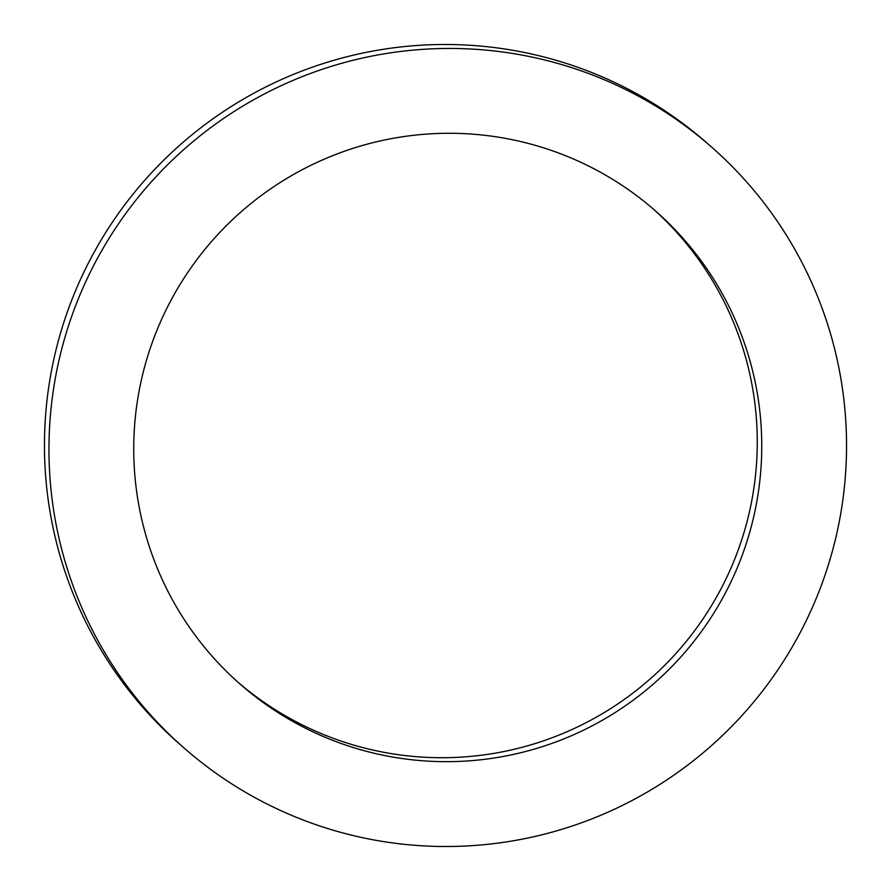 <?xml version="1.0" encoding="UTF-8"?>
<svg xmlns="http://www.w3.org/2000/svg" width="891" height="891" viewBox="0 0 891 891"><rect width="100%" height="100%" fill="white"/><g stroke="black" fill="none" stroke-linecap="round" stroke-linejoin="round"><path stroke-width="1.34" d="M653.181 208.928A314.813 313.387 -48.7 0 1 721.944 587.046A314.813 313.387 -48.7 0 1 373.039 750.077A314.813 313.387 -48.7 0 1 237.819 682.072M517.961 140.923A314.813 313.387 -48.7 0 1 655.442 210.889A314.813 313.387 -48.7 0 1 727.123 589.653A314.813 313.387 -48.7 0 1 377.539 754.031A314.813 313.387 -48.7 0 1 240.058 684.065A314.813 313.387 -48.7 0 1 168.377 305.29A314.813 313.387 -48.7 0 1 517.961 140.923M358.583 836.805A399.814 398.01 -48.7 0 1 183.98 747.939A399.814 398.01 -48.7 0 1 92.942 266.91A399.814 398.01 -48.7 0 1 536.917 58.149A399.814 398.01 -48.7 0 1 711.519 147.004A399.814 398.01 -48.7 0 1 802.557 628.044A399.814 398.01 -48.7 0 1 358.583 836.805M183.98 747.939L179.481 743.996A399.814 398.01 -48.7 0 1 88.443 262.956A399.814 398.01 -48.7 0 1 532.417 54.195A399.814 398.01 -48.7 0 1 707.02 143.061L711.519 147.004"/></g></svg>
